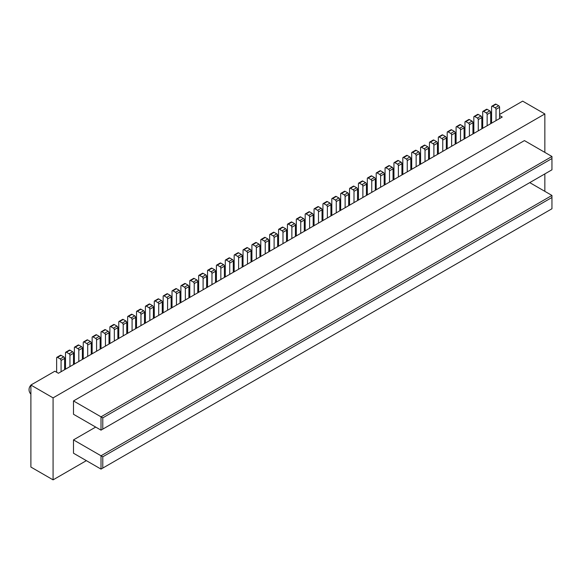 <?xml version="1.0" encoding="UTF-8"?>
<svg xmlns="http://www.w3.org/2000/svg" width="581" height="581" viewBox="0 0 581 581"><rect width="100%" height="100%" fill="white"/><g stroke="black" fill="none" stroke-linecap="round" stroke-linejoin="round"><path stroke-width="0.87" d="M544.847 152.382L544.847 113.949L522.66 101.138L499.58 114.457M499.58 115.481L502.238 117.021L61.07 371.731L58.405 373.263L54.854 371.215L30.887 385.05L30.887 467.051L53.082 479.862L86.366 460.646M544.847 113.949L53.082 397.869L53.082 479.862M30.887 385.05L53.082 397.869M61.07 371.731L61.07 360.452A1.256 0.726 -120 0 0 60.184 358.92L57.519 357.38A1.256 0.726 -120 0 0 56.894 357.315L60.439 355.267A1.256 0.726 60 0 1 61.07 355.332L63.736 356.865A1.256 0.726 60 0 1 64.622 358.404L64.622 369.676M56.633 372.239L56.633 357.889A1.256 0.726 -120 0 1 56.894 357.315M491.591 123.172L491.591 106.773A1.256 0.726 -120 0 1 491.846 106.2L495.397 104.144A1.256 0.726 60 0 1 496.029 104.21L498.687 105.749A1.256 0.726 60 0 1 499.58 107.282L499.58 118.56M496.029 120.608L496.029 109.337A1.256 0.726 -120 0 0 495.143 107.797L492.477 106.258A1.256 0.726 -120 0 0 491.846 106.2M482.709 128.299L482.709 111.893A1.256 0.726 -120 0 1 482.971 111.32L486.522 109.272A1.256 0.726 60 0 1 487.147 109.337L489.812 110.869A1.256 0.726 60 0 1 490.698 112.409L490.698 123.68M487.147 125.736L487.147 114.457A1.256 0.726 -120 0 0 486.261 112.925L483.603 111.385A1.256 0.726 -120 0 0 482.971 111.32M544.847 191.331L544.847 173.908M95.691 427.079L73.496 439.89L73.496 453.216L101.014 469.107L551.95 208.761L551.95 197.482L102.786 456.804L102.786 468.075M551.95 158.533L551.95 156.485L524.432 140.595L73.496 400.941L73.496 414.268L101.014 430.151L551.95 169.812L551.95 158.533L102.786 417.855L102.786 429.127M529.756 182.623L551.95 195.434L551.95 197.482M73.496 439.89L101.014 455.78L101.014 469.107M551.95 195.434L101.014 455.78L102.786 456.804M551.95 156.485L101.014 416.831L102.786 417.855M73.496 400.941L101.014 416.831L101.014 430.151M478.272 130.856L478.272 119.584A1.256 0.726 -120 0 0 477.386 118.045L474.721 116.505A1.256 0.726 -120 0 0 474.096 116.447L477.647 114.399A1.256 0.726 60 0 1 478.272 114.457L480.937 115.997A1.256 0.726 60 0 1 481.823 117.536L481.823 128.808M473.835 133.419L473.835 117.021A1.256 0.726 -120 0 1 474.096 116.447M469.397 135.983L469.397 124.712A1.256 0.726 -120 0 0 468.511 123.172L465.846 121.632A1.256 0.726 -120 0 0 465.221 121.574L468.773 119.519A1.256 0.726 60 0 1 469.397 119.584L472.062 121.124A1.256 0.726 60 0 1 472.949 122.656L472.949 133.935M464.96 138.547L464.96 122.148A1.256 0.726 -120 0 1 465.221 121.574M460.522 141.11L460.522 129.832A1.256 0.726 -120 0 0 459.629 128.299L456.971 126.76A1.256 0.726 -120 0 0 456.339 126.694L459.891 124.646A1.256 0.726 60 0 1 460.522 124.712L463.18 126.244A1.256 0.726 60 0 1 464.074 127.784L464.074 139.055M456.085 143.674L456.085 127.268A1.256 0.726 -120 0 1 456.339 126.694M451.64 146.23L451.64 134.959A1.256 0.726 -120 0 0 450.754 133.419L448.096 131.88A1.256 0.726 -120 0 0 447.464 131.822L451.016 129.774A1.256 0.726 60 0 1 451.64 129.832L454.306 131.371A1.256 0.726 60 0 1 455.192 132.911L455.192 144.182M447.203 148.794L447.203 132.395A1.256 0.726 -120 0 1 447.464 131.822M442.766 151.358L442.766 140.086A1.256 0.726 -120 0 0 441.88 138.547L439.214 137.007A1.256 0.726 -120 0 0 438.59 136.949L442.141 134.894A1.256 0.726 60 0 1 442.766 134.959L445.431 136.499A1.256 0.726 60 0 1 446.317 138.031L446.317 149.31M438.328 153.921L438.328 137.523A1.256 0.726 -120 0 1 438.59 136.949M433.891 156.485L433.891 145.206A1.256 0.726 -120 0 0 433.005 143.674L430.339 142.134A1.256 0.726 -120 0 0 429.715 142.069L433.259 140.021A1.256 0.726 60 0 1 433.891 140.086L436.556 141.619A1.256 0.726 60 0 1 437.442 143.158L437.442 154.43M429.453 159.049L429.453 142.643A1.256 0.726 -120 0 1 429.715 142.069M425.016 161.605L425.016 150.334A1.256 0.726 -120 0 0 424.123 148.794L421.465 147.254A1.256 0.726 -120 0 0 420.833 147.196L424.384 145.148A1.256 0.726 60 0 1 425.016 145.206L427.674 146.746A1.256 0.726 60 0 1 428.567 148.286L428.567 159.557M420.579 164.169L420.579 147.77A1.256 0.726 -120 0 1 420.833 147.196M416.134 166.732L416.134 155.461A1.256 0.726 -120 0 0 415.248 153.921L412.583 152.382A1.256 0.726 -120 0 0 411.958 152.324L415.509 150.268A1.256 0.726 60 0 1 416.134 150.334L418.799 151.873A1.256 0.726 60 0 1 419.685 153.406L419.685 164.684M411.697 169.296L411.697 152.897A1.256 0.726 -120 0 1 411.958 152.324M407.259 171.86L407.259 160.581A1.256 0.726 -120 0 0 406.373 159.049L403.708 157.509A1.256 0.726 -120 0 0 403.083 157.444L406.635 155.396A1.256 0.726 60 0 1 407.259 155.461L409.925 156.993A1.256 0.726 60 0 1 410.811 158.533L410.811 169.805M402.822 174.423L402.822 158.017A1.256 0.726 -120 0 1 403.083 157.444M398.384 176.98L398.384 165.708A1.256 0.726 -120 0 0 397.498 164.169L394.833 162.629A1.256 0.726 -120 0 0 394.208 162.571L397.753 160.523A1.256 0.726 60 0 1 398.384 160.581L401.05 162.121A1.256 0.726 60 0 1 401.936 163.66L401.936 174.932M393.947 179.544L393.947 163.145A1.256 0.726 -120 0 1 394.208 162.571M389.51 182.107L389.51 170.836A1.256 0.726 -120 0 0 388.616 169.296L385.958 167.756A1.256 0.726 -120 0 0 385.326 167.698L388.878 165.643A1.256 0.726 60 0 1 389.51 165.708L392.168 167.248A1.256 0.726 60 0 1 393.054 168.78L393.054 180.059M385.065 184.671L385.065 168.272A1.256 0.726 -120 0 1 385.326 167.698M380.628 187.235L380.628 175.956A1.256 0.726 -120 0 0 379.742 174.423L377.076 172.884A1.256 0.726 -120 0 0 376.452 172.818L380.003 170.77A1.256 0.726 60 0 1 380.628 170.836L383.293 172.368A1.256 0.726 60 0 1 384.179 173.908L384.179 185.179M376.19 189.798L376.19 173.392A1.256 0.726 -120 0 1 376.452 172.818M371.753 192.355L371.753 181.083A1.256 0.726 -120 0 0 370.867 179.544L368.201 178.004A1.256 0.726 -120 0 0 367.577 177.946L371.128 175.898A1.256 0.726 60 0 1 371.753 175.956L374.418 177.495A1.256 0.726 60 0 1 375.304 179.035L375.304 190.307M367.315 194.918L367.315 178.52A1.256 0.726 -120 0 1 367.577 177.946M362.878 197.482L362.878 186.21A1.256 0.726 -120 0 0 361.992 184.671L359.327 183.131A1.256 0.726 -120 0 0 358.695 183.073L362.246 181.018A1.256 0.726 60 0 1 362.878 181.083L365.536 182.623A1.256 0.726 60 0 1 366.429 184.155L366.429 195.434M358.441 200.046L358.441 183.647A1.256 0.726 -120 0 1 358.695 183.073M354.003 202.609L354.003 191.331A1.256 0.726 -120 0 0 353.11 189.798L350.452 188.259A1.256 0.726 -120 0 0 349.82 188.193L353.371 186.145A1.256 0.726 60 0 1 354.003 186.21L356.661 187.743A1.256 0.726 60 0 1 357.547 189.283L357.547 200.554M349.559 205.173L349.559 188.767A1.256 0.726 -120 0 1 349.82 188.193M345.121 207.729L345.121 196.458A1.256 0.726 -120 0 0 344.235 194.918L341.57 193.379A1.256 0.726 -120 0 0 340.945 193.32L344.497 191.272A1.256 0.726 60 0 1 345.121 191.331L347.787 192.87A1.256 0.726 60 0 1 348.673 194.41L348.673 205.681M340.684 210.293L340.684 193.894A1.256 0.726 -120 0 1 340.945 193.32M336.246 212.857L336.246 201.585A1.256 0.726 -120 0 0 335.36 200.046L332.695 198.506A1.256 0.726 -120 0 0 332.071 198.448L335.622 196.393A1.256 0.726 60 0 1 336.246 196.458L338.912 197.998A1.256 0.726 60 0 1 339.798 199.53L339.798 210.809M331.809 215.42L331.809 199.022A1.256 0.726 -120 0 1 332.071 198.448M327.372 217.984L327.372 206.705A1.256 0.726 -120 0 0 326.486 205.173L323.82 203.633A1.256 0.726 -120 0 0 323.189 203.568L326.74 201.52A1.256 0.726 60 0 1 327.372 201.585L330.03 203.118A1.256 0.726 60 0 1 330.923 204.657L330.923 215.929M322.934 220.548L322.934 204.142A1.256 0.726 -120 0 1 323.189 203.568M318.49 223.104L318.49 211.833A1.256 0.726 -120 0 0 317.604 210.293L314.946 208.761A1.256 0.726 -120 0 0 314.314 208.695L317.865 206.647A1.256 0.726 60 0 1 318.49 206.705L321.155 208.245A1.256 0.726 60 0 1 322.041 209.785L322.041 221.056M314.052 225.668L314.052 209.269A1.256 0.726 -120 0 1 314.314 208.695M309.615 228.231L309.615 216.96A1.256 0.726 -120 0 0 308.729 215.42L306.064 213.881A1.256 0.726 -120 0 0 305.439 213.823L308.99 211.767A1.256 0.726 60 0 1 309.615 211.833L312.28 213.372A1.256 0.726 60 0 1 313.166 214.905L313.166 226.183M305.178 230.795L305.178 214.396A1.256 0.726 -120 0 1 305.439 213.823M300.74 233.359L300.74 222.08A1.256 0.726 -120 0 0 299.854 220.548L297.189 219.008A1.256 0.726 -120 0 0 296.564 218.943L300.116 216.895A1.256 0.726 60 0 1 300.74 216.96L303.405 218.492A1.256 0.726 60 0 1 304.291 220.032L304.291 231.303M296.303 235.922L296.303 219.516A1.256 0.726 -120 0 1 296.564 218.943M291.865 238.479L291.865 227.207A1.256 0.726 -120 0 0 290.972 225.668L288.314 224.135A1.256 0.726 -120 0 0 287.682 224.07L291.234 222.022A1.256 0.726 60 0 1 291.865 222.08L294.523 223.62A1.256 0.726 60 0 1 295.417 225.159L295.417 236.431M287.428 241.042L287.428 224.644A1.256 0.726 -120 0 1 287.682 224.07M282.983 243.606L282.983 232.335A1.256 0.726 -120 0 0 282.097 230.795L279.439 229.255A1.256 0.726 -120 0 0 278.807 229.197L282.359 227.142A1.256 0.726 60 0 1 282.983 227.207L285.649 228.747A1.256 0.726 60 0 1 286.535 230.279L286.535 241.558M278.546 246.17L278.546 229.771A1.256 0.726 -120 0 1 278.807 229.197M274.109 248.733L274.109 237.455A1.256 0.726 -120 0 0 273.223 235.922L270.557 234.383A1.256 0.726 -120 0 0 269.933 234.317L273.484 232.269A1.256 0.726 60 0 1 274.109 232.335L276.774 233.867A1.256 0.726 60 0 1 277.66 235.407L277.66 246.678M269.671 251.297L269.671 234.891A1.256 0.726 -120 0 1 269.933 234.317M265.234 253.853L265.234 242.582A1.256 0.726 -120 0 0 264.348 241.042L261.682 239.51A1.256 0.726 -120 0 0 261.058 239.445L264.602 237.397A1.256 0.726 60 0 1 265.234 237.455L267.899 238.994A1.256 0.726 60 0 1 268.785 240.534L268.785 251.805M260.796 256.417L260.796 240.018A1.256 0.726 -120 0 1 261.058 239.445M256.359 258.981L256.359 247.709A1.256 0.726 -120 0 0 255.466 246.17L252.808 244.63A1.256 0.726 -120 0 0 252.176 244.572L255.727 242.517A1.256 0.726 60 0 1 256.359 242.582L259.017 244.122A1.256 0.726 60 0 1 259.91 245.654L259.91 256.933M251.914 261.544L251.914 245.146A1.256 0.726 -120 0 1 252.176 244.572M247.477 264.108L247.477 252.829A1.256 0.726 -120 0 0 246.591 251.297L243.926 249.757A1.256 0.726 -120 0 0 243.301 249.692L246.852 247.644A1.256 0.726 60 0 1 247.477 247.709L250.142 249.242A1.256 0.726 60 0 1 251.028 250.781L251.028 262.053M243.04 266.672L243.04 250.266A1.256 0.726 -120 0 1 243.301 249.692M238.602 269.228L238.602 257.957A1.256 0.726 -120 0 0 237.716 256.417L235.051 254.885A1.256 0.726 -120 0 0 234.426 254.819L237.978 252.771A1.256 0.726 60 0 1 238.602 252.829L241.268 254.369A1.256 0.726 60 0 1 242.154 255.909L242.154 267.18M234.165 271.792L234.165 255.393A1.256 0.726 -120 0 1 234.426 254.819M229.727 274.355L229.727 263.084A1.256 0.726 -120 0 0 228.841 261.544L226.176 260.005A1.256 0.726 -120 0 0 225.551 259.947L229.096 257.891A1.256 0.726 60 0 1 229.727 257.957L232.393 259.496A1.256 0.726 60 0 1 233.279 261.029L233.279 272.307M225.29 276.919L225.29 260.52A1.256 0.726 -120 0 1 225.551 259.947M220.853 279.483L220.853 268.204A1.256 0.726 -120 0 0 219.959 266.672L217.301 265.132A1.256 0.726 -120 0 0 216.669 265.067L220.221 263.019A1.256 0.726 60 0 1 220.853 263.084L223.511 264.616A1.256 0.726 60 0 1 224.397 266.156L224.397 277.428M216.408 282.046L216.408 265.64A1.256 0.726 -120 0 1 216.669 265.067M211.971 284.603L211.971 273.331A1.256 0.726 -120 0 0 211.085 271.792L208.419 270.259A1.256 0.726 -120 0 0 207.795 270.194L211.346 268.146A1.256 0.726 60 0 1 211.971 268.204L214.636 269.744A1.256 0.726 60 0 1 215.522 271.283L215.522 282.555M207.533 287.167L207.533 270.768A1.256 0.726 -120 0 1 207.795 270.194M203.096 289.73L203.096 278.459A1.256 0.726 -120 0 0 202.21 276.919L199.544 275.379A1.256 0.726 -120 0 0 198.92 275.321L202.471 273.266A1.256 0.726 60 0 1 203.096 273.331L205.761 274.871A1.256 0.726 60 0 1 206.647 276.403L206.647 287.682M198.658 292.294L198.658 275.895A1.256 0.726 -120 0 1 198.92 275.321M194.221 294.857L194.221 283.579A1.256 0.726 -120 0 0 193.335 282.046L190.67 280.507A1.256 0.726 -120 0 0 190.038 280.441L193.589 278.393A1.256 0.726 60 0 1 194.221 278.459L196.879 279.991A1.256 0.726 60 0 1 197.772 281.531L197.772 292.802M189.784 297.421L189.784 281.015A1.256 0.726 -120 0 1 190.038 280.441M185.346 299.978L185.346 288.706A1.256 0.726 -120 0 0 184.453 287.167L181.795 285.634A1.256 0.726 -120 0 0 181.163 285.569L184.714 283.521A1.256 0.726 60 0 1 185.346 283.579L188.004 285.118A1.256 0.726 60 0 1 188.89 286.658L188.89 297.93M180.902 302.541L180.902 286.142A1.256 0.726 -120 0 1 181.163 285.569M176.464 305.105L176.464 293.833A1.256 0.726 -120 0 0 175.578 292.294L172.913 290.754A1.256 0.726 -120 0 0 172.288 290.696L175.84 288.641A1.256 0.726 60 0 1 176.464 288.706L179.13 290.246A1.256 0.726 60 0 1 180.016 291.778L180.016 303.057M172.027 307.669L172.027 291.27A1.256 0.726 -120 0 1 172.288 290.696M167.589 310.232L167.589 298.954A1.256 0.726 -120 0 0 166.703 297.421L164.038 295.882A1.256 0.726 -120 0 0 163.414 295.816L166.965 293.768A1.256 0.726 60 0 1 167.589 293.833L170.255 295.366A1.256 0.726 60 0 1 171.141 296.906L171.141 308.177M163.152 312.796L163.152 296.39A1.256 0.726 -120 0 1 163.414 295.816M158.715 315.352L158.715 304.081A1.256 0.726 -120 0 0 157.829 302.541L155.163 301.009A1.256 0.726 -120 0 0 154.531 300.943L158.083 298.895A1.256 0.726 60 0 1 158.715 298.954L161.373 300.493A1.256 0.726 60 0 1 162.266 302.033L162.266 313.304M154.277 317.916L154.277 301.517A1.256 0.726 -120 0 1 154.531 300.943M149.833 320.48L149.833 309.208A1.256 0.726 -120 0 0 148.947 307.669L146.289 306.129A1.256 0.726 -120 0 0 145.657 306.071L149.208 304.016A1.256 0.726 60 0 1 149.833 304.081L152.498 305.621A1.256 0.726 60 0 1 153.384 307.153L153.384 318.432M145.395 323.043L145.395 306.645A1.256 0.726 -120 0 1 145.657 306.071M140.958 325.607L140.958 314.328A1.256 0.726 -120 0 0 140.072 312.796L137.406 311.256A1.256 0.726 -120 0 0 136.782 311.191L140.333 309.143A1.256 0.726 60 0 1 140.958 309.208L143.623 310.741A1.256 0.726 60 0 1 144.509 312.28L144.509 323.552M136.52 328.171L136.52 311.765A1.256 0.726 -120 0 1 136.782 311.191M132.083 330.727L132.083 319.456A1.256 0.726 -120 0 0 131.197 317.916L128.532 316.384A1.256 0.726 -120 0 0 127.907 316.318L131.459 314.27A1.256 0.726 60 0 1 132.083 314.328L134.748 315.868A1.256 0.726 60 0 1 135.634 317.408L135.634 328.679M127.646 333.291L127.646 316.892A1.256 0.726 -120 0 1 127.907 316.318M123.208 335.854L123.208 324.583A1.256 0.726 -120 0 0 122.315 323.043L119.657 321.504A1.256 0.726 -120 0 0 119.025 321.446L122.576 319.39A1.256 0.726 60 0 1 123.208 319.456L125.866 320.995A1.256 0.726 60 0 1 126.76 322.528L126.76 333.806M118.771 338.418L118.771 322.019A1.256 0.726 -120 0 1 119.025 321.446M114.326 340.982L114.326 329.703A1.256 0.726 -120 0 0 113.44 328.171L110.782 326.631A1.256 0.726 -120 0 0 110.15 326.566L113.702 324.518A1.256 0.726 60 0 1 114.326 324.583L116.992 326.115A1.256 0.726 60 0 1 117.878 327.655L117.878 338.926M109.889 343.545L109.889 327.139A1.256 0.726 -120 0 1 110.15 326.566M105.451 346.102L105.451 334.83A1.256 0.726 -120 0 0 104.565 333.291L101.9 331.758A1.256 0.726 -120 0 0 101.276 331.693L104.827 329.645A1.256 0.726 60 0 1 105.451 329.703L108.117 331.243A1.256 0.726 60 0 1 109.003 332.782L109.003 344.054M101.014 348.665L101.014 332.267A1.256 0.726 -120 0 1 101.276 331.693M96.577 351.229L96.577 339.958A1.256 0.726 -120 0 0 95.691 338.418L93.025 336.878A1.256 0.726 -120 0 0 92.401 336.82L95.945 334.765A1.256 0.726 60 0 1 96.577 334.83L99.242 336.37A1.256 0.726 60 0 1 100.128 337.902L100.128 349.181M92.139 353.793L92.139 337.394A1.256 0.726 -120 0 1 92.401 336.82M87.702 356.356L87.702 345.078A1.256 0.726 -120 0 0 86.809 343.545L84.151 342.006A1.256 0.726 -120 0 0 83.519 341.94L87.07 339.892A1.256 0.726 60 0 1 87.702 339.958L90.36 341.49A1.256 0.726 60 0 1 91.253 343.03L91.253 354.301M83.257 358.92L83.257 342.514A1.256 0.726 -120 0 1 83.519 341.94M78.82 361.476L78.82 350.205A1.256 0.726 -120 0 0 77.934 348.665L75.269 347.133A1.256 0.726 -120 0 0 74.644 347.068L78.195 345.02A1.256 0.726 60 0 1 78.82 345.078L81.485 346.617A1.256 0.726 60 0 1 82.371 348.157L82.371 359.428M74.383 364.04L74.383 347.641A1.256 0.726 -120 0 1 74.644 347.068M69.945 366.604L69.945 355.332A1.256 0.726 -120 0 0 69.059 353.793L66.394 352.253A1.256 0.726 -120 0 0 65.769 352.195L69.321 350.14A1.256 0.726 60 0 1 69.945 350.205L72.61 351.745A1.256 0.726 60 0 1 73.496 353.277L73.496 364.556M65.508 369.167L65.508 352.769A1.256 0.726 -120 0 1 65.769 352.195M64.622 358.404L61.07 360.452M63.736 356.865L60.184 358.92M483.603 111.385L487.147 109.337M499.58 107.282L496.029 109.337M498.687 105.749L495.143 107.797M492.477 106.258L496.029 104.21M490.698 112.409L487.147 114.457M489.812 110.869L486.261 112.925M481.823 117.536L478.272 119.584M480.937 115.997L477.386 118.045M474.721 116.505L478.272 114.457M472.949 122.656L469.397 124.712M472.062 121.124L468.511 123.172M465.846 121.632L469.397 119.584M464.074 127.784L460.522 129.832M463.18 126.244L459.629 128.299M456.971 126.76L460.522 124.712M455.192 132.911L451.64 134.959M454.306 131.371L450.754 133.419M448.096 131.88L451.64 129.832M446.317 138.031L442.766 140.086M445.431 136.499L441.88 138.547M439.214 137.007L442.766 134.959M437.442 143.158L433.891 145.206M436.556 141.619L433.005 143.674M430.339 142.134L433.891 140.086M428.567 148.286L425.016 150.334M427.674 146.746L424.123 148.794M421.465 147.254L425.016 145.206M419.685 153.406L416.134 155.461M418.799 151.873L415.248 153.921M412.583 152.382L416.134 150.334M410.811 158.533L407.259 160.581M409.925 156.993L406.373 159.049M403.708 157.509L407.259 155.461M401.936 163.66L398.384 165.708M401.05 162.121L397.498 164.169M394.833 162.629L398.384 160.581M393.054 168.78L389.51 170.836M392.168 167.248L388.616 169.296M385.958 167.756L389.51 165.708M384.179 173.908L380.628 175.956M383.293 172.368L379.742 174.423M377.076 172.884L380.628 170.836M375.304 179.035L371.753 181.083M374.418 177.495L370.867 179.544M368.201 178.004L371.753 175.956M366.429 184.155L362.878 186.21M365.536 182.623L361.992 184.671M359.327 183.131L362.878 181.083M357.547 189.283L354.003 191.331M356.661 187.743L353.11 189.798M350.452 188.259L354.003 186.21M348.673 194.41L345.121 196.458M347.787 192.87L344.235 194.918M341.57 193.379L345.121 191.331M339.798 199.53L336.246 201.585M338.912 197.998L335.36 200.046M332.695 198.506L336.246 196.458M330.923 204.657L327.372 206.705M330.03 203.118L326.486 205.173M323.82 203.633L327.372 201.585M322.041 209.785L318.49 211.833M321.155 208.245L317.604 210.293M314.946 208.761L318.49 206.705M313.166 214.905L309.615 216.96M312.28 213.372L308.729 215.42M306.064 213.881L309.615 211.833M304.291 220.032L300.74 222.08M303.405 218.492L299.854 220.548M297.189 219.008L300.74 216.96M295.417 225.159L291.865 227.207M294.523 223.62L290.972 225.668M288.314 224.135L291.865 222.08M286.535 230.279L282.983 232.335M285.649 228.747L282.097 230.795M279.439 229.255L282.983 227.207M277.66 235.407L274.109 237.455M276.774 233.867L273.223 235.922M270.557 234.383L274.109 232.335M268.785 240.534L265.234 242.582M267.899 238.994L264.348 241.042M261.682 239.51L265.234 237.455M259.91 245.654L256.359 247.709M259.017 244.122L255.466 246.17M252.808 244.63L256.359 242.582M251.028 250.781L247.477 252.829M250.142 249.242L246.591 251.297M243.926 249.757L247.477 247.709M242.154 255.909L238.602 257.957M241.268 254.369L237.716 256.417M235.051 254.885L238.602 252.829M233.279 261.029L229.727 263.084M232.393 259.496L228.841 261.544M226.176 260.005L229.727 257.957M224.397 266.156L220.853 268.204M223.511 264.616L219.959 266.672M217.301 265.132L220.853 263.084M215.522 271.283L211.971 273.331M214.636 269.744L211.085 271.792M208.419 270.259L211.971 268.204M206.647 276.403L203.096 278.459M205.761 274.871L202.21 276.919M199.544 275.379L203.096 273.331M197.772 281.531L194.221 283.579M196.879 279.991L193.335 282.046M190.67 280.507L194.221 278.459M188.89 286.658L185.346 288.706M188.004 285.118L184.453 287.167M181.795 285.634L185.346 283.579M180.016 291.778L176.464 293.833M179.13 290.246L175.578 292.294M172.913 290.754L176.464 288.706M171.141 296.906L167.589 298.954M170.255 295.366L166.703 297.421M164.038 295.882L167.589 293.833M162.266 302.033L158.715 304.081M161.373 300.493L157.829 302.541M155.163 301.009L158.715 298.954M153.384 307.153L149.833 309.208M152.498 305.621L148.947 307.669M146.289 306.129L149.833 304.081M144.509 312.28L140.958 314.328M143.623 310.741L140.072 312.796M137.406 311.256L140.958 309.208M135.634 317.408L132.083 319.456M134.748 315.868L131.197 317.916M128.532 316.384L132.083 314.328M126.76 322.528L123.208 324.583M125.866 320.995L122.315 323.043M119.657 321.504L123.208 319.456M117.878 327.655L114.326 329.703M116.992 326.115L113.44 328.171M110.782 326.631L114.326 324.583M109.003 332.782L105.451 334.83M108.117 331.243L104.565 333.291M101.9 331.758L105.451 329.703M100.128 337.902L96.577 339.958M99.242 336.37L95.691 338.418M93.025 336.878L96.577 334.83M91.253 343.03L87.702 345.078M90.36 341.49L86.809 343.545M84.151 342.006L87.702 339.958M82.371 348.157L78.82 350.205M81.485 346.617L77.934 348.665M75.269 347.133L78.82 345.078M73.496 353.277L69.945 355.332M72.61 351.745L69.059 353.793M66.394 352.253L69.945 350.205M57.519 357.38L61.07 355.332M501.679 113.244A6.275 6.275 0 0 0 500.139 114.13M32.986 383.845A6.275 6.275 0 0 0 31.454 384.731M30.887 385.225A6.275 6.275 0 0 0 30.887 394.107"/></g></svg>
